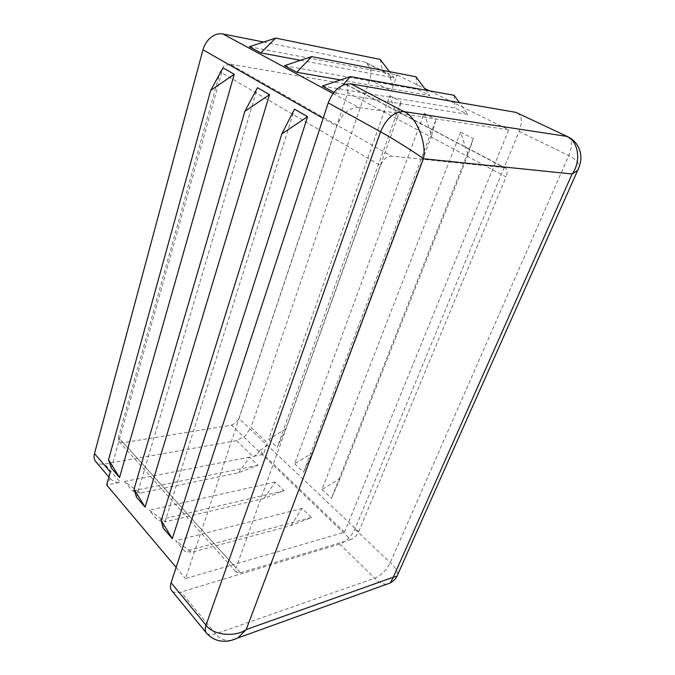 <?xml version="1.0" encoding="UTF-8"?>
<svg xmlns="http://www.w3.org/2000/svg" width="675" height="675" viewBox="0 0 675 675"><rect width="100%" height="100%" fill="white"/><g stroke="black" fill="none" stroke-linecap="round" stroke-linejoin="round"><path stroke-width="0.51" stroke-dasharray="3.38 2.53" d="M390.201 78.03L397.136 74.959L391.508 90.939C392.96 86.56 392.521 82.257 390.201 78.03C390.445 75.904 389.669 74.36 387.872 73.415L397.136 74.959L424.592 88.45M290.95 525.547L302.147 508.41L311.47 517.514L290.95 525.547L191.953 552.243L175.627 540.759L184.79 551.365L191.953 552.243M311.47 517.514L184.79 551.365M302.147 508.41L175.627 540.759M263.976 498.428L275.172 482.068L283.998 490.683L263.976 498.428L165.417 521.775L149.243 510.233L157.857 520.197L165.417 521.775M283.998 490.683L157.857 520.197M275.172 482.068L149.243 510.233M238.435 472.762L249.623 457.127L257.993 465.286L238.435 472.762L140.442 493.079L124.419 481.52L132.528 490.902L140.442 493.079M257.993 465.286L132.528 490.902M236.554 440.648L252.847 456.494L263.444 454.427L267.494 442.952L251.007 427.41L245.185 435.991L236.554 440.648L104.65 464.012C100.972 464.619 98.111 463.936 96.069 461.978L95.757 461.632M252.847 456.494C255.774 455.836 258.154 453.735 259.993 450.191L263.444 454.427L344.528 532.229L185.507 578.576L336.757 126.132L323.148 118.361M249.623 457.127L124.419 481.52M467.994 154.828L340.175 478.474L331.433 498.361L473.335 138.645L467.994 154.828L460.628 132.106L321.975 489.476L340.175 478.474M431.671 135.548L312.247 453.026L303.573 472.205L436.016 119.45L431.671 135.548L424.102 113.324L294.621 463.809L312.247 453.026M397.558 117.45L285.795 428.92L277.197 447.449L401.017 101.453L397.558 117.45L389.829 95.698L268.709 439.484L285.795 428.92M259.993 450.191C263.798 448.512 266.296 446.099 267.494 442.952M110.295 471.977C109.392 475.301 109.342 477.47 110.126 478.507L106.667 484.979L120.369 482.304L104.65 464.012M110.287 478.659C113.282 481.731 116.648 482.946 120.369 482.304M380.481 165.552L236.056 567.962L118.446 437.324L220.126 71.879L380.481 165.552C383.147 159.418 386.767 156.262 391.348 156.085L229.821 64.1L344.765 83.827L504.242 167.586L391.348 156.085M240.443 572.797L350.663 539.62L231.542 425.149L123.306 442.682L240.443 572.797L236.301 572.223L236.056 567.962M358.712 531.74L506.064 176.918L347.802 92.686L238.933 418.424L358.712 531.74C356.813 535.621 354.13 538.245 350.663 539.62M118.446 437.324L119.129 441.568L123.306 442.682M231.542 425.149L235.963 422.812L238.933 418.424M347.802 92.686L348.013 86.83L345.904 84.206L344.765 83.827M504.242 167.586L505.322 167.898C507.482 169.433 507.735 172.437 506.064 176.918M229.821 64.1L224.016 65.872L220.126 71.879M163.038 527.892L294.553 109.148M136.409 497.036L257.453 87.708M111.392 468.045L223.045 67.838M333.948 92.315L335.61 93.209L342.74 85.185M335.61 93.209L467.935 114.429L459.413 102.608M322.338 86.054L454.95 107.992L467.935 114.429M340.521 79.928L429.84 95.538L425.891 90.205M284.496 65.652L417.69 89.522L429.84 95.538M300.527 60.32L394.166 77.861L389.475 71.66M249.387 46.727L382.784 72.208L394.166 77.861M460.628 132.106L473.335 138.645M321.975 489.476L331.433 498.361M424.102 113.324L436.016 119.45M294.621 463.809L303.573 472.205M389.829 95.698L401.017 101.453M268.709 439.484L277.197 447.449M263.638 42.036L364.07 61.931L365.926 62.564L370.322 68.133C371.351 71.66 371.149 75.566 369.731 79.861L251.007 427.41M429.469 90.847L508.739 129.828L344.528 532.229M333.037 93.504L358.813 107.443L508.739 129.828M358.813 107.443C349.304 107.367 341.955 113.602 336.757 126.132M517.354 112.826C521.952 115.914 522.543 122.099 519.134 131.38L354.923 529.192C351.38 536.49 346.309 541.451 339.694 544.058L181.018 592.009C176.74 593.241 173.635 592.768 171.695 590.608M397.862 574.282C397.541 570.999 395.01 567.127 390.268 562.672L354.923 529.192M519.134 131.38L568.747 155.63C575.488 158.87 578.947 162.692 579.142 167.096M176.116 567.422L185.507 578.576M231.323 640.389C224.834 640.972 219.603 638.795 215.637 633.85L181.018 592.009M339.694 544.058L374.701 578.205C378.641 582.12 382.598 584.145 386.581 584.28M380.219 59.451L382.784 72.208M415.943 76.773L417.69 89.522M454.123 95.293L454.95 107.992M369.731 79.861L391.508 90.939M567.852 136.763C572.231 139.793 572.527 146.078 568.747 155.63L390.268 562.672C386.497 570.113 381.308 575.286 374.701 578.205L215.637 633.85C211.326 635.293 208.238 634.989 206.373 632.922M386.134 72.849L364.07 61.931M119.112 441.543L236.301 572.223M345.904 84.206L505.322 167.898M365.926 62.564L387.872 73.415M108.886 477.039L110.126 478.507"/><path stroke-width="1.01" d="M176.116 567.422L106.667 484.979L110.295 471.977L94.5 453.566L202.972 49.79C204.415 44.677 207.073 40.551 210.938 37.395C214.878 34.391 218.877 33.252 222.953 33.978L263.638 42.036M161.224 520.518L281.838 133.878L307.572 116.674L172.302 538.633L161.224 520.518L163.038 527.892L172.302 538.633M307.572 116.674L294.553 109.148L281.838 133.878M134.047 489.189L244.898 111.307L269.502 94.677L145.1 507.102L134.047 489.189L136.409 497.036L145.1 507.102M269.502 94.677L257.453 87.708L244.898 111.307M108.557 459.81L210.676 90.408L234.233 74.301L119.559 477.503L108.557 459.81L111.392 468.045L119.559 477.503M234.233 74.301L223.045 67.838L210.676 90.408M342.74 85.185L350.367 76.604L454.123 95.293L459.413 102.608M350.367 76.604L322.338 86.054L333.948 92.315M311.614 56.633L284.496 65.652L296.789 72.276L311.614 56.633L415.943 76.773L425.891 90.205M296.789 72.276L340.521 79.928M275.645 38.095L249.387 46.727L260.803 52.878L275.645 38.095L380.219 59.451L389.475 71.66M260.803 52.878L300.527 60.32M424.592 88.45L429.469 90.847M171.087 582.778L206.018 625.117C204.863 628.526 204.981 631.133 206.373 632.922L171.695 590.608C170.235 588.743 170.032 586.136 171.087 582.778L328.219 102.87C333.509 89.918 341.061 83.59 350.882 83.877L515.877 112.354L567.852 136.763L515.877 112.354M386.581 584.28L390.344 582.922L393.306 577.218L396.959 576.323L397.862 574.282M579.142 167.096L577.623 170.471L572.113 173.99C581.639 161.215 578.34 140.468 566.418 136.325L403.988 111.611C416.087 116.303 426.938 142.636 423.419 158.743C415.479 152.778 391.441 137.658 380.548 131.785L328.219 102.87M350.882 83.877L403.988 111.611C394.175 111.578 386.362 118.302 380.548 131.785L206.018 625.117C212.693 635.124 235.018 637.605 246.215 629.556L237.895 637.942L231.323 640.389M108.886 477.039L95.757 461.632C94.078 459.574 93.656 456.882 94.5 453.566M572.113 173.99L393.306 577.218L246.215 629.556L423.419 158.743L572.113 173.99M222.953 33.978L333.037 93.504M323.148 118.361L202.972 49.79M206.373 632.922L206.373 632.922C210.473 637.554 215.291 640.246 220.835 641.005C225.821 641.638 230.243 641.317 237.895 637.934M567.852 136.763C575.218 140.459 579.538 146.551 580.821 155.047C581.664 163.485 577.15 171.61 577.623 170.471L396.951 576.323C396.782 576.408 396.014 579.395 390.344 582.922M390.336 582.922L237.887 637.942"/></g></svg>
